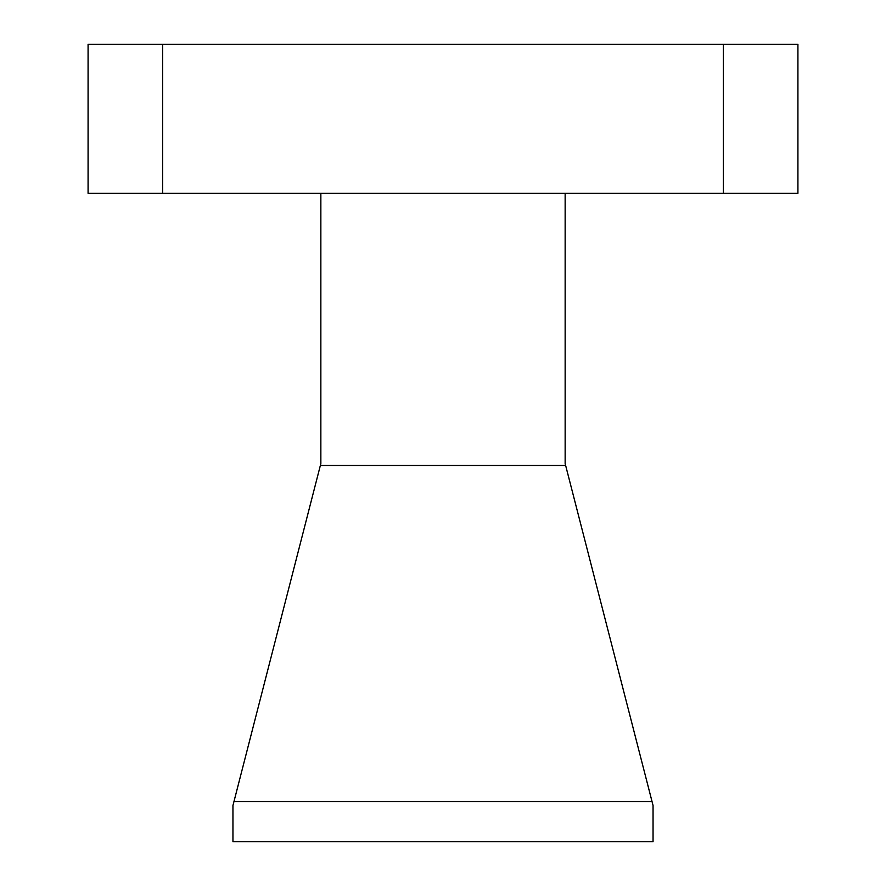 <?xml version="1.0" encoding="UTF-8"?>
<svg xmlns="http://www.w3.org/2000/svg" width="886" height="886" viewBox="0 0 886 886"><rect width="100%" height="100%" fill="white"/><g stroke="black" fill="none" stroke-linecap="round" stroke-linejoin="round"><path stroke-width="1.33" d="M88.079 44.3L162.603 44.3L162.603 193.347L88.079 193.347L88.079 44.3M723.397 44.3L797.921 44.3L797.921 193.347L723.397 193.347L723.397 44.3L162.603 44.3M723.397 193.347L162.603 193.347M653.048 841.7L232.952 841.7L232.952 805.463L233.959 801.564L652.041 801.564L653.048 805.463L653.048 841.7M652.041 801.564L565.146 463.544L565.146 193.347M320.854 193.347L320.854 463.544L233.959 801.564M565.633 465.471L320.367 465.471"/></g></svg>
